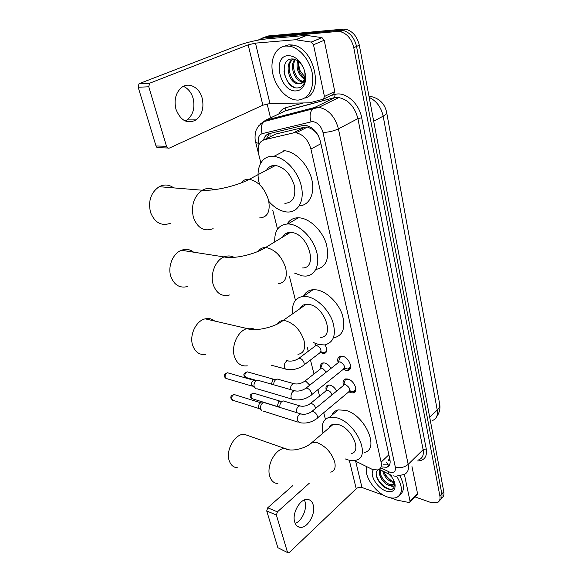 <?xml version="1.0" encoding="UTF-8"?>
<svg xmlns="http://www.w3.org/2000/svg" width="582" height="582" viewBox="0 0 582 582"><rect width="100%" height="100%" fill="white"/><g stroke="black" fill="none" stroke-linecap="round" stroke-linejoin="round"><path stroke-width="0.87" d="M325.069 344.85C327.601 349.542 327.288 352.459 324.145 353.594L320.5 352.677M315.189 345.533L315.007 343.271M320.755 368.079C320.144 365.154 320.908 363.437 323.032 362.906L324.785 363.015C327.28 363.765 329.361 365.547 331.027 368.362M348.858 369.606L349.396 369.723M326.175 390.035C325.549 387.241 326.247 385.575 328.255 385.022L330.183 385.146C332.889 386.033 335.043 388.012 336.658 391.075M338.135 362.513C337.16 358.912 337.982 356.773 340.601 356.089L342.514 356.199C349.244 357.443 353.849 369.803 347.861 370.407L345.795 370.298L343.555 369.337M343.511 385.204C342.485 381.727 343.22 379.624 345.708 378.904L347.832 379.028C354.358 380.381 358.963 392.159 353.296 392.886L351.026 392.755L349.011 391.89M354.329 460.551L372.756 469.616L377.929 469.943C380.839 468.881 381.901 466.284 381.108 462.152L310.919 149.028C308.22 139.826 303.266 134.427 296.071 132.812L293.139 132.972L264.119 139.804C258.939 141.688 257.142 146.577 258.735 154.47L260.845 162.858M316.753 133.016L312.774 129.59L307.587 127L304.793 127.102L275.715 134.056L272.754 135.526M287.29 234.27L287.384 232.851M304.473 305.528L304.459 304.597M389.54 458.281L388.063 460.966C389.322 460.74 389.816 459.845 389.54 458.281L389.649 458.318M315.873 132.456L318.296 135.591M273.365 165.47L273.605 166.445M272.791 210.298L277.527 229.133M289.414 276.348L295.438 300.283M307.296 347.374L308.271 351.266M310.475 360.011L313.989 373.979M317.939 389.656L319.554 396.102M323.738 412.711L325.396 419.295M258.066 40.107L262.358 38.172L337.429 31.472L340.259 30.3L343.067 30.453C349.906 32.366 354.394 37.692 356.548 46.436L441.854 493.878C442.385 497.028 441.607 499.218 439.534 500.447C441.607 499.218 442.385 497.028 441.854 493.878L356.548 46.436C354.394 37.692 349.906 32.366 343.067 30.453L340.259 30.3L265.196 37.073L340.259 30.3L343.067 29.136L345.883 29.282C352.707 31.188 357.188 36.499 359.32 45.214L443.804 491.797C444.335 494.94 443.557 497.13 441.483 498.367M261.878 38.237L268.018 35.975L343.067 29.136M381.13 466.888L386.703 467.295C389.598 466.204 390.668 463.621 389.911 459.533L320.435 141.477C317.808 132.332 312.898 126.963 305.695 125.37L302.669 125.545L269.226 133.627C266.367 134.406 264.49 136.515 263.588 139.949M389.496 464.967L383.291 464.822M337.429 31.472L340.244 31.624C347.083 33.552 351.593 38.899 353.754 47.666L439.89 495.966C440.45 499.349 439.541 501.604 437.169 502.739L430.956 502.535L415.002 496.904M270.521 117.899L267.145 103.894M266.381 138.683L269.32 133.605M271.634 167.238L271.518 166.736M396.757 476.331C402.962 486.901 402.919 493.951 396.618 497.472C394.065 498.41 391.009 498.243 387.452 496.977C375.325 492.954 363.401 475.545 366.776 466.779M399.921 476.061C404.57 484.799 404.614 491.012 400.06 494.7M389.896 474.73C392.915 478.178 394.654 481.62 395.113 485.053C395.222 490.793 392.224 492.801 386.128 491.077C377.238 488.24 369.061 474.614 373.397 469.82M377.769 469.994C373.084 473.646 379.573 485.701 386.892 488.545C389.911 489.804 392.195 489.709 393.738 488.269L394.661 482.864M380.424 469.892C379.93 475.872 382.738 480.652 388.841 484.231L392.559 484.733L393.352 484.34M380.046 469.703C377.34 473.675 382.534 482.842 388.034 485.032L389.816 485.592L391.933 485.359L392.559 484.733M383.844 471.595C385.488 475.989 388.223 479.153 392.05 481.074L394.167 481.67M382.716 471.034C384.04 475.996 386.885 479.604 391.25 481.86L394.109 482.493M388.798 474.054L391.795 477.116M394.159 481.416C394.203 483.431 393.461 484.741 391.933 485.359M394.618 482.725L394.691 483.307C394.705 486.297 393.083 487.061 389.816 485.592M384.156 472.475C386.07 476.076 388.711 478.95 392.079 481.081M380.861 475.421C382.818 479.161 385.531 482.122 389.016 484.311M376.227 474.701C377.733 482.514 387.721 490.859 392.53 488.945L393.672 488.334M395.04 484.755L395.018 484.384M304.408 499.953L305.041 501.662C307.325 508.959 301.854 521.145 295.205 523.393M294.703 522.01C295.692 525.197 297.482 526.972 300.079 527.328C307.427 528.616 316.019 513.731 313.189 504.9C312.192 501.517 310.293 499.683 307.5 499.407C300.283 498.381 291.764 513.259 294.703 522.01M404.366 474.352L410.07 501.328L417.541 493.616L417.098 494.744L410.048 502.026M411.969 466.56L417.541 493.616M287.799 552.696L277.869 547.706L288.221 552.893L289.429 552.391L356.213 488.742C357.945 487.338 359.865 486.916 361.96 487.476L384.185 495.515M266.716 510.931L267.713 507.788L277.403 511.869L276.392 515.041L266.716 510.931L277.869 547.706M292.79 485.614L267.713 507.788M276.392 515.041L287.435 552.1M277.403 511.869L309.333 483.191M390.602 497.836L397.07 500.156L408.964 502.484L409.633 502.448L410.07 501.328M285.944 46.014L289.785 46.225C300.152 47.979 310.65 61.241 312.563 75.056C313.625 90.268 308.809 98.62 298.115 100.104L296.034 99.995C285.813 98.816 275.286 86.602 272.638 72.961C269.873 59.328 275.744 46.778 285.944 46.014M283.499 46.436L288.854 44.836L292.695 45.032C314.629 47.666 324.509 93.549 304.881 98.111M296.042 90.901C280.16 92.312 271.656 56.156 288.105 55.639C294.456 55.748 299.585 59.859 303.498 67.97C305.594 73.07 306.125 77.901 305.084 82.455C303.586 87.773 300.567 90.581 296.042 90.901M304.633 78.075C305.317 75.071 305.012 71.884 303.709 68.509L303.542 68.094C300.734 62.289 296.929 59.233 292.128 58.935C278.036 59.051 284.7 88.58 297.046 87.933C300.479 87.977 302.967 86.18 304.495 82.542L304.939 81.08C305.71 77.843 305.543 74.351 304.451 70.597C305.448 74.052 305.565 77.071 304.793 79.654C303.971 82.12 302.553 83.393 300.538 83.488C302.56 82.571 303.928 80.767 304.633 78.075L304.793 79.654M293.546 59.044C285.115 63.503 290.156 82.28 298.602 83.284L299.672 83.386M293.43 59.022C283.849 62.281 288.505 82.724 297.489 83.793L300.538 83.488M295.489 59.59C290.571 66.268 295.998 80.44 303.04 81.284L303.193 81.305M294.885 59.371C289.167 65.701 294.579 80.905 301.934 81.778L302.742 81.866M298.406 61.285C297.395 68.516 299.461 74.14 304.612 78.141M297.598 60.703C296.02 68.771 298.268 74.903 304.328 79.101M303.004 81.873L303.709 81.822M300.588 71.812L299.133 68.283M305.405 77.675L300.036 70.669L298.159 62.623M296.522 76.329L294.441 71.979M283.965 71.048C285.216 78.81 288.577 84.208 294.034 87.235M249.554 436.136L244.127 434.23C234.895 433.801 225.46 450.308 229.221 460.66C230.77 465.12 233.513 467.499 237.449 467.797M351.31 453.531C362.135 451.654 351.834 428.032 338.528 424.62L333.326 424.242C331.267 424.729 329.841 425.944 329.056 427.894M323.025 433.052C321.053 424.394 323.192 419.142 329.448 417.294L336.862 417.832C356.38 422.699 371.622 457.459 355.828 460.253C353.281 460.929 350.364 460.711 347.083 459.605L345.344 458.943M331.827 415.286C333.02 412.405 335.152 410.608 338.222 409.888L345.65 410.354C365.14 415.017 380.126 449.515 364.296 452.461M331.667 425.66L331.5 424.955M214.642 321.024C211.899 318.769 208.756 318.041 205.213 318.841C196.069 320.646 189.114 335.239 192.693 345.41C195.203 352.146 199.51 355.166 205.628 354.453M320.711 337.364C334.992 336.825 324.611 306.59 309.122 304.444L306.292 304.255C303.28 304.539 301.141 306.03 299.89 308.729M292.739 313.727C291.611 303.382 295.147 297.598 303.324 296.383L307.216 296.638C317.037 298.355 328.597 309.602 332.751 321.657C336.44 334.956 333.675 342.718 324.465 344.937L318.943 344.588L313.647 342.631M303.484 296.274C305.368 292.302 308.562 290.112 313.051 289.698L316.943 289.916C326.757 291.553 338.229 302.647 342.296 314.6C345.875 327.804 343.045 335.552 333.813 337.851M302.305 307.041L302.16 305.776M304.83 305.281L304.83 304.488M193.595 252.166C189.936 249.285 185.884 248.652 181.439 250.275C172.89 253.323 167.47 266.68 170.868 276.559C174.193 285.027 179.649 288.374 187.229 286.599M302.196 267.967C318.594 268.637 308.424 233.651 291.517 232.494L290.331 232.414C286.781 232.458 284.205 234.029 282.605 237.129M274.733 241.923C274.326 230.559 278.756 224.572 288.01 223.954L289.45 224.048C299.956 225.081 312.469 237.543 316.404 251.068C320.471 264.592 315.197 275.824 305.39 276.101L302.138 275.89L294.448 273.045M287.181 223.961C289.64 219.872 293.35 217.814 298.319 217.777L299.766 217.864C310.155 218.817 322.443 230.858 326.393 244.142C329.71 258.866 326.189 267.305 315.844 269.459M284.882 235.739L284.816 234.27M287.69 234.029L287.799 232.727M173.72 187.891C169.129 184.523 164.284 184.123 159.184 186.698C150.833 192.518 147.952 201.103 150.549 212.459C154.805 222.746 161.389 226.362 170.308 223.306M284.882 203.351C292.95 202.66 296.1 196.701 294.325 185.491C290.68 174.04 284.409 167.354 275.519 165.434L275.104 165.404C271.336 165.303 268.513 166.881 266.629 170.133M259.688 184.741C254.916 169.704 260.998 155.59 272.885 156.34L273.809 156.405C284.94 157.322 297.875 171.166 301.265 185.942C304.801 200.732 298.18 212.525 287.523 212.015L286.497 211.95C280.277 211.179 274.391 207.672 268.855 201.437M283.761 150.716L284.685 150.767C295.561 151.611 308.118 164.677 311.676 179.03C315.371 193.391 309.435 205.446 299.228 205.904M349.804 390.784L353.42 391.57C355.224 391.089 355.958 389.642 355.624 387.241M349.316 379.588L346.734 379.253L345.177 380.111L344.384 382.57M317.357 418.029L348.494 392.079C350.764 389.816 349.797 387.365 345.606 384.731L344.464 384.666L343.227 385.684M262.06 410.877L260.612 409.066C260.161 406.745 260.801 404.788 262.518 403.195L264.002 402.555L265.574 403.035M261.216 410.245L258.095 407.378L259.47 403.159L261.507 402.919M344.457 368.268L348.014 369.083C349.971 368.61 350.771 367.075 350.408 364.485M344.384 356.919L341.627 356.468L339.968 357.319L339.073 359.945M311.399 394.902L343.082 369.475C345.504 367.155 344.559 364.645 340.252 361.946L339.226 361.888L337.887 362.942M255.745 388.587L254.145 386.652C253.679 384.28 254.327 382.301 256.087 380.723L257.433 380.133L259.179 380.635M254.778 387.888L251.62 385.044C251.286 383.342 251.751 381.916 253.017 380.788L255.083 380.592M331.966 394.923C331.311 392.639 329.958 391.104 327.892 390.304L326.793 390.231L325.665 391.148M280.051 407.495L279.986 407.269C279.564 405.007 280.182 403.093 281.826 401.536L283.252 400.918L284.693 401.347M278.654 407.065L277.439 405.632L278.763 401.507L280.662 401.253M328.976 384.964L327.644 385.713L326.88 387.968M326.349 372.058L322.457 368.202L321.453 368.144L320.238 369.097M273.802 384.804C273.627 382.643 274.289 380.897 275.795 379.58L277.097 379.006L278.691 379.449M271.488 384.142L272.718 379.646L274.631 379.42M323.759 362.87L322.348 363.605L321.49 366.013M321.017 351.79L324.545 352.714L326.677 351.113M304.037 364.921L319.634 353.012C322.035 350.713 321.118 348.218 316.877 345.526L315.982 345.468L314.673 346.457M183.403 86.347C188.095 88.413 191.34 92.429 193.129 98.394C195.159 107.714 193.159 114.88 187.12 119.907L185.214 120.991M175.968 109.278C180.631 120.78 187.346 124.315 196.112 119.899C202.165 114.829 204.18 107.583 202.165 98.162C199.488 87.293 188.597 81.56 181.344 87.671C175.655 92.953 173.865 100.155 175.968 109.278M313.494 44.749L311.246 42.093L295.641 39.729L306.438 35.371L321.999 37.648L324.225 40.267L313.494 44.749L324.443 96.503L334.781 91.541L333.639 94.211L323.788 98.969M324.225 40.267L334.781 91.541M306.438 35.371L266.272 38.914C256.611 40.013 246.972 42.297 237.354 45.76L139.535 83.524L150.127 83.037L248.165 44.858L255.483 43.126L295.641 39.729M167.791 148.003L158.922 147.697C157.598 148.119 156.623 147.537 155.998 145.966L166.503 146.308C167.121 147.893 168.096 148.483 169.427 148.054L262.86 105.211L269.961 103.545L309.508 102.847L323.323 99.195L324.443 96.503M150.127 83.037L149.545 83.386L148.766 86.798L138.181 87.235L155.998 145.966M138.181 87.235L138.953 83.873L139.535 83.524M148.766 86.798L166.503 146.308M312.534 128.433L312.774 129.59M291.473 114.465L293.961 113.264M386.252 462.021L388.42 465.338M388.645 465.425L389.14 465.542M269.924 133.46L270.063 136.857M388.871 454.782L381.108 462.152M275.715 134.056L264.119 139.804M304.793 127.102L293.139 132.972M320.922 143.71L310.919 149.028M368.944 96.103C378.737 97.718 384.637 103.123 386.63 112.319C387.015 113.388 385.866 114.661 383.174 116.138C381.137 107.146 376.474 100.904 369.192 97.405M432.506 420.517C436.449 418.887 438.028 415.403 437.235 410.063C439.374 407.967 440.167 405.872 439.621 403.784L386.71 112.777M429.698 417.229L437.235 410.063L383.174 116.138L373.702 121.231M359.32 45.214L353.754 47.666M443.804 491.797L439.89 495.966M380.65 467.768L389.62 472.111C393.949 473.173 395.855 471.536 395.345 467.193L322.995 132.441C321.06 125.872 317.525 122.249 312.389 121.573L262.176 133.649C258.786 134.908 257.608 138.16 258.648 143.39L258.961 144.612M260.161 124.155L265.552 120.263L314.396 107.561L318.951 107.292C328.59 109.518 335.079 116.706 338.426 128.848L408.178 464.371C409.102 469.645 407.691 473.021 403.944 474.512L395.629 476.265L393.257 475.843M330.765 95.601L335.05 94.444C345.221 91.207 359.218 103.312 361.691 117.739L426.264 448.977L423.114 449.675L408.178 464.371C404.461 467.419 400.183 468.364 395.345 467.193M322.995 132.441C328.503 132.274 333.646 131.081 338.426 128.848L357.915 118.619C354.744 106.695 348.371 99.682 338.789 97.58L334.243 97.885L314.396 107.561L312.49 109.023C309.915 112.341 309.42 116.575 311.006 121.74M426.264 448.977C427.29 456.659 424.402 460.653 417.614 460.959M418.756 459.831C422.517 458.281 423.972 454.891 423.114 449.675L357.915 118.619L361.691 117.739M278.814 113.956C280.444 110.653 282.859 108.55 286.06 107.634L303.462 102.949M262.358 38.172L265.196 37.073M335.05 94.444L334.672 97.558L338.789 97.58L318.951 107.292L263.661 121.667L265.552 120.263L282.168 112.355M281.659 112.602L285.682 110.573L334.672 97.558L285.253 110.893L286.06 107.634M278.632 116.858L278.218 117.899M258.648 143.39L255.731 142.517C254.283 138.138 255.389 131.517 256.429 129.575L258.532 125.967L263.661 121.667C261.107 124.817 260.612 128.811 262.176 133.649M258.626 154.019L255.658 142.226M388.332 471.573C388.463 473.581 389.162 474.679 390.427 474.868L391.38 475.254M282.612 116.756L286.671 114.807L283.507 116.524M349.273 460.224L356.213 488.742M355.667 461.22L361.96 487.476M330.758 472.177C334.606 470.998 335.916 467.601 334.701 461.963C331.595 452.781 325.847 446.379 317.459 442.764L312.265 442.255L308.315 445.31M277.869 483.577C273.962 483.344 271.256 480.914 269.757 476.302C266.112 465.585 275.672 448.198 284.845 448.482L289.669 449.93M297.962 354.351C303.644 353.325 305.695 348.814 304.095 340.819C300.61 330.358 294.492 323.694 285.74 320.835L282.917 320.587C280.255 320.777 278.291 321.97 277.032 324.167M247.27 365.816C241.152 366.638 236.874 363.546 234.422 356.526C230.945 345.919 238.045 330.554 247.205 328.561C250.085 327.826 252.733 328.197 255.149 329.659M278.08 283.783C284.998 282.983 287.544 277.745 285.718 268.055C281.986 256.778 275.65 249.969 266.702 247.634L265.516 247.532C262.38 247.495 260.016 248.725 258.415 251.228M229.519 294.979C221.902 296.915 216.468 293.452 213.208 284.598C209.891 274.26 215.456 260.19 224.063 256.924C227.591 255.505 230.945 255.651 234.117 257.353M259.463 217.952C267.553 217.457 270.572 211.492 268.535 200.033C264.701 188.241 258.299 181.322 249.322 179.278L248.914 179.241C245.589 179.081 243 180.311 241.159 182.923M213.143 228.675C204.158 231.942 197.574 228.18 193.384 217.384C190.874 205.446 193.85 196.396 202.303 190.234C206.312 188.037 210.284 187.862 214.22 189.703M258.735 408.44L233.578 400.489L231.803 399.092C231.505 396.72 232.32 395.214 234.233 394.56L235.375 394.916M230.996 398.314L231.803 399.092M302.225 414.268L300.763 413.867C298.224 414.821 297.06 417.003 297.278 420.437L299.73 422.67C305.63 423.776 311.108 422.561 316.172 419.018C317.372 418.72 317.743 417.701 317.292 415.977C316.448 413.751 315.044 412.252 313.08 411.481L311.937 411.372L310.781 412.252M252.297 386.157L227.111 378.758L225.183 377.311C224.863 374.968 225.649 373.462 227.54 372.771L228.806 373.135M224.376 376.561L225.183 377.311M296.049 391.089L294.441 390.697C291.931 391.701 290.804 393.89 291.051 397.266L291.109 397.513C291.575 399.019 292.448 399.718 293.721 399.601C299.57 400.583 305.033 399.361 310.111 395.935C311.406 395.636 311.814 394.574 311.341 392.734C310.482 390.449 309.057 388.943 307.078 388.201L306.045 388.107L304.793 389.016M278.08 406.702L252.886 398.946L251.198 397.586C250.929 395.265 251.708 393.788 253.541 393.156L254.589 393.476M250.362 396.793L251.198 397.586M315.684 408.295L315.575 407.866C314.767 405.727 313.429 404.301 311.552 403.573L310.453 403.486L309.384 404.286M296.573 412.58L296.449 412.129C296.245 408.84 297.351 406.753 299.788 405.872L301.134 406.236M256.473 380.468L246.804 377.703L244.971 376.278C244.68 373.986 245.437 372.509 247.248 371.847L248.405 372.167M244.142 375.521L244.971 376.278M309.74 385.189L305.797 381.239L304.801 381.159L303.651 381.988M290.433 389.554C290.374 386.433 291.473 384.462 293.743 383.64L295.22 383.989M289.138 361.146L287.53 360.804C285.165 361.786 284.118 363.866 284.38 367.06L284.438 367.3C284.925 368.864 285.827 369.563 287.137 369.41C292.673 370.217 297.875 369.046 302.756 365.896C304.066 365.605 304.481 364.521 304.008 362.651C303.171 360.418 301.796 358.97 299.89 358.308L299.002 358.236L297.758 359.094M248.165 44.858L262.86 105.211M255.483 43.126L269.961 103.545M306.794 35.386L295.998 39.743M311.195 42.086L321.948 37.641M307.587 127L296.071 132.812M353.296 392.886L355.595 390.951M347.861 370.407L350.357 368.391M324.145 353.594L326.444 351.826M439.788 404.788C440.356 409.095 439.308 413.082 436.631 416.756M345.883 29.282L340.244 31.624M388.871 465.214L386.703 467.295M379.253 469.31L389.242 474.279M284.292 115.389L283.572 116.291M394.378 481.991L394.691 483.307M394.8 483.758L395.113 485.053M297.176 526.092L300.079 527.328M289.785 46.225L292.695 45.032M297.489 83.793L298.602 83.284M301.934 81.778L303.04 81.284M304.939 81.08L305.084 82.455M333.326 424.242L312.265 442.255C306.714 448.075 291.466 452.483 284.845 448.482L244.127 434.23M329.448 417.294L338.222 409.888M306.292 304.255L282.917 320.587C274.689 327.419 254.225 331.871 247.205 328.561L205.213 318.841M303.324 296.383L313.051 289.698M290.331 232.414L265.516 247.532C255.178 254.363 233.644 259.303 224.063 256.924L181.439 250.275M288.01 223.954L298.319 217.777M275.519 165.434L249.322 179.278C236.881 185.956 214.191 191.18 202.303 190.234L159.184 186.698M273.809 156.405L284.685 150.767M232.611 400.241L231.054 398.517C230.305 396.611 231.367 395.287 234.233 394.56L260.547 402.693M353.42 391.57L355.449 389.867M264.002 402.555L300.763 413.867C304.451 414.864 308.176 414.035 311.937 411.372L344.464 384.666M259.79 402.948L262.969 402.897M346.734 379.253L347.178 378.897M349.265 391.715L351.324 391.431M343.54 385.168L345.177 380.111M298.202 422.183L263.042 411.023M226.042 378.518L224.434 376.758C223.677 374.903 224.717 373.579 227.54 372.771L253.999 380.359M348.014 369.083L350.219 367.307M257.433 380.133L294.441 390.697C298.275 391.65 302.145 390.784 306.045 388.107L339.226 361.888M253.206 380.657L256.349 380.548M341.627 356.468L342.085 356.111M343.918 369.097L345.832 368.872M338.244 362.382L339.968 357.319M292.026 399.099L256.786 388.696M251.984 398.728L250.42 396.989C249.503 395.462 250.544 394.189 253.541 393.156L279.797 401.063M326.793 390.231L310.453 403.486C306.867 405.996 303.309 406.789 299.788 405.872L283.252 400.918M279.12 401.282L282.314 401.216M325.956 390.682L327.644 385.713M245.808 377.478L244.193 375.71C243.276 374.255 244.295 372.967 247.248 371.847L273.664 379.231M321.453 368.144L304.801 381.159C301.083 383.683 297.395 384.506 293.743 383.64L277.097 379.006M272.951 379.486L276.123 379.362M320.573 368.588L322.348 363.605M324.545 352.714L326.691 351.07M315.982 345.468L299.002 358.236C295.147 360.767 291.327 361.626 287.53 360.804L286.497 360.542M320.435 352.685L322.501 352.488M315.051 345.904L315.895 343.635M285.413 368.959L271.248 365.198M187.12 119.907L196.112 119.899M149.545 83.386L138.953 83.873M311.246 42.093L321.999 37.648"/></g></svg>
